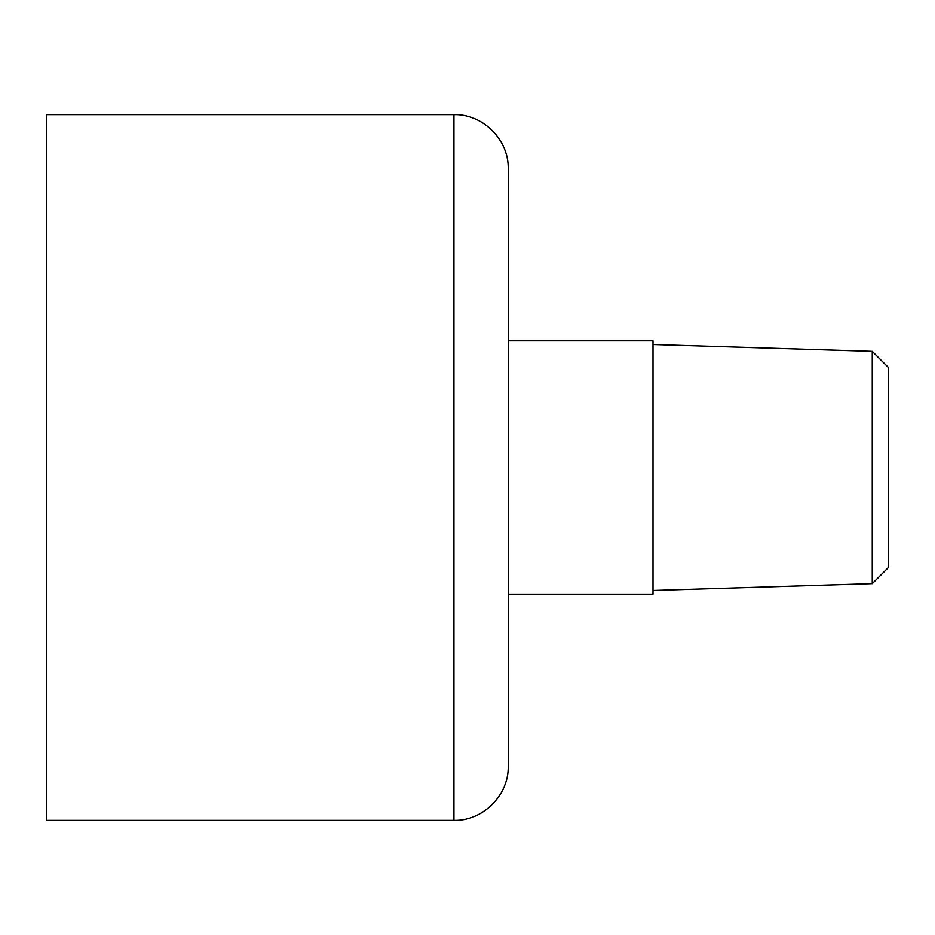 <?xml version="1.0" encoding="UTF-8"?>
<svg xmlns="http://www.w3.org/2000/svg" width="935" height="935" viewBox="0 0 935 935"><rect width="100%" height="100%" fill="white"/><g stroke="black" fill="none" stroke-linecap="round" stroke-linejoin="round"><path stroke-width="1.4" d="M453.931 114.608L46.75 114.608L46.75 820.392L453.931 820.392C482.939 821.14 508.967 795.112 508.219 766.092L508.219 168.908C508.967 139.888 482.939 113.86 453.931 114.608L453.931 820.392M508.219 340.819L652.992 340.819L652.992 594.181L508.219 594.181M872.262 583.662L888.25 567.674L888.25 367.326L872.262 351.338L872.262 583.662L652.992 590.499M872.262 351.338L652.992 344.501"/></g></svg>
